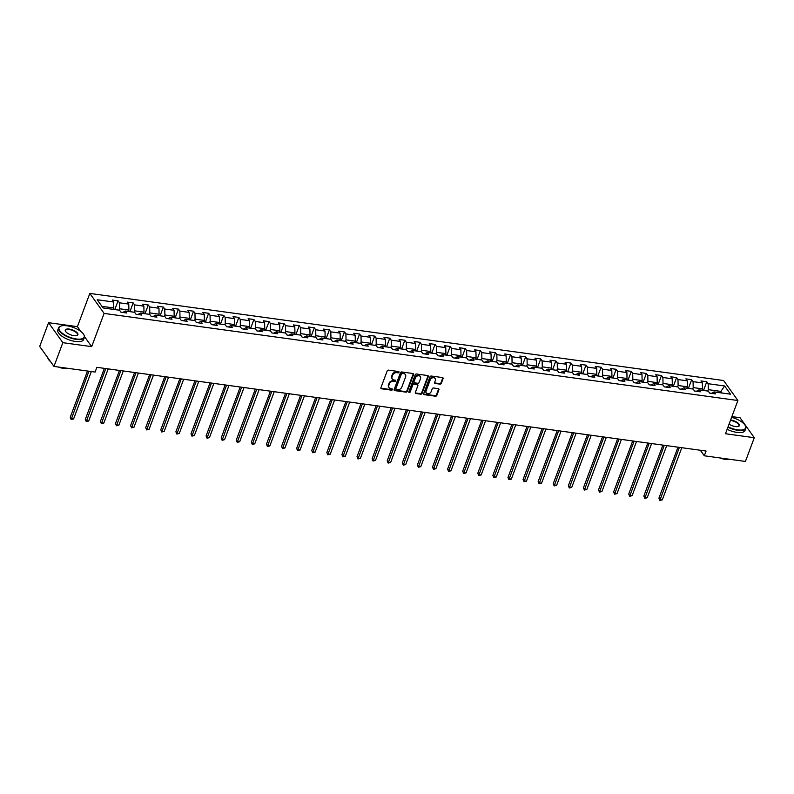 <?xml version="1.0" encoding="UTF-8"?>
<svg xmlns="http://www.w3.org/2000/svg" width="794" height="794" viewBox="0 0 794 794"><rect width="100%" height="100%" fill="white"/><g stroke="black" fill="none" stroke-linecap="round" stroke-linejoin="round"><path stroke-width="1.19" d="M398.995 372.277A0.754 0.605 144.5 0 0 398.568 371.532L388.484 370.143A1.082 0.863 144.5 0 0 387.184 370.947L380.912 387.72A1.082 0.863 144.5 0 0 381.517 388.782L391.601 390.172A0.754 0.605 144.5 0 0 392.087 388.871L390.787 388.693A3.454 2.759 144.5 0 1 389.09 387.71A3.454 2.759 144.5 0 1 388.862 385.288L389.388 383.889A3.454 2.759 144.5 0 1 393.536 381.328L394.846 381.507A0.754 0.605 144.5 0 0 395.333 380.197L394.023 380.018A3.454 2.759 144.5 0 1 392.325 379.046A3.454 2.759 144.5 0 1 392.097 376.624L392.623 375.225A3.454 2.759 144.5 0 1 396.782 372.664L398.082 372.843A0.754 0.605 144.5 0 0 398.995 372.277M392.157 378.768A3.454 2.759 144.5 0 1 391.938 378.51A3.454 2.759 144.5 0 1 391.72 376.078L392.236 374.689A3.454 2.759 144.5 0 1 396.395 372.118L397.695 372.297A0.754 0.605 144.5 0 0 398.648 371.552M380.852 388.167A1.082 0.863 144.5 0 0 381.13 388.246L391.214 389.636A0.754 0.605 144.5 0 0 392.167 388.881M388.911 387.432A3.454 2.759 144.5 0 1 388.703 387.174A3.454 2.759 144.5 0 1 388.474 384.753L389 383.353A3.454 2.759 144.5 0 1 393.149 380.783L394.459 380.961A0.754 0.605 144.5 0 0 395.412 380.217M440.015 384.137A1.082 0.863 144.5 0 0 441.315 383.333L443.082 378.629A1.082 0.863 144.5 0 0 442.476 377.567L431.271 376.028A1.082 0.863 144.5 0 0 429.971 376.832L423.698 393.606A1.082 0.863 144.5 0 0 424.304 394.668L435.509 396.206A1.082 0.863 144.5 0 0 436.809 395.402L438.933 389.725A1.082 0.863 144.5 0 0 438.328 388.653L433.534 387.998A1.082 0.863 144.5 0 0 432.234 388.802L431.182 391.621A2.888 2.303 144.5 0 1 428.869 393.675A2.888 2.303 144.5 0 1 426.289 392.951A2.888 2.303 144.5 0 1 426.1 390.926L430.229 379.879A2.888 2.303 144.5 0 1 432.541 377.815A2.888 2.303 144.5 0 1 435.122 378.549A2.888 2.303 144.5 0 1 435.311 380.574L434.626 382.42A1.082 0.863 144.5 0 0 435.221 383.482L440.015 384.137L439.638 383.601A1.082 0.863 144.5 0 0 440.928 382.797L442.695 378.093A1.082 0.863 144.5 0 0 442.744 377.646M725.468 433.742L754.3 437.702L745.427 461.443L704.298 455.786L706.074 451.042L96.868 367.324L95.091 372.068L53.972 366.421L62.845 342.68L91.677 346.641L104.103 313.412L737.894 400.513L725.468 433.742M413.535 374.57A1.082 0.863 144.5 0 0 412.94 373.508L401.734 371.969A1.082 0.863 144.5 0 0 400.434 372.773L394.161 389.546A1.082 0.863 144.5 0 0 394.757 390.608L405.972 392.147A1.082 0.863 144.5 0 0 407.262 391.343L413.535 374.57L413.158 374.034A1.082 0.863 144.5 0 0 413.208 373.587M416.503 373.994L427.708 375.542A1.082 0.863 144.5 0 1 428.303 376.604L422.041 393.377A1.082 0.863 144.5 0 1 420.741 394.181L415.937 393.516A1.082 0.863 144.5 0 1 415.341 392.454L417.882 385.656A1.082 0.863 144.5 0 0 417.287 384.594L414.101 384.157A1.082 0.863 144.5 0 0 412.801 384.951L410.151 392.038A0.754 0.605 144.5 0 1 408.821 391.859L415.202 374.798A1.082 0.863 144.5 0 1 416.503 373.994M104.103 313.412L89.831 293.423L723.622 380.524L737.894 400.513M703.663 390.072L706.769 381.735L700.963 380.941L702.372 382.916L693.083 381.636L691.683 379.661L685.877 378.867L687.276 380.842L677.997 379.562L676.587 377.587L670.781 376.793L672.19 378.768L662.901 377.487L661.491 375.512L655.685 374.718L657.095 376.693L647.805 375.413L646.395 373.438L640.589 372.644L641.999 374.619L632.709 373.339L631.299 371.364L625.493 370.57L626.903 372.545L617.613 371.264L616.204 369.289L610.397 368.495L611.807 370.47L602.517 369.19L601.108 367.215L595.302 366.421L596.711 368.396L587.421 367.116L586.012 365.141L580.206 364.347L581.615 366.322L572.325 365.042L570.916 363.066L565.12 362.272L566.519 364.248L557.229 362.967L555.83 360.992L550.024 360.198L551.423 362.173L542.143 360.893L540.734 358.918L534.928 358.124L536.337 360.099L527.047 358.819L525.638 356.843L519.832 356.049L521.241 358.025L511.951 356.744L510.542 354.769L504.736 353.975L506.145 355.95L496.855 354.67L495.446 352.695L489.64 351.901L491.049 353.876L481.76 352.596L480.35 350.62L474.544 349.826L475.953 351.802L466.664 350.521L465.254 348.546L459.448 347.752L460.857 349.727L451.568 348.447L450.158 346.472L444.352 345.678L445.762 347.653L436.472 346.373L435.072 344.398L429.266 343.603L430.666 345.579L421.376 344.298L419.976 342.323L414.17 341.529L415.58 343.504L406.29 342.224L404.88 340.249L399.074 339.455L400.484 341.43L391.194 340.15L389.785 338.175L383.978 337.381L385.388 339.356L376.098 338.075L374.689 336.1L368.882 335.306L370.292 337.281L361.002 336.001L359.593 334.026L353.787 333.232L355.196 335.207L345.906 333.927L344.497 331.952L338.691 331.158L340.1 333.133L330.81 331.852L329.401 329.877L323.595 329.083L325.004 331.058L315.714 329.778L314.305 327.803L308.509 327.009L309.908 328.984L300.618 327.704L299.219 325.729L293.413 324.935L294.812 326.91L285.532 325.629L284.123 323.654L278.317 322.86L279.726 324.835L270.436 323.555L269.027 321.58L263.221 320.786L264.63 322.761L255.34 321.481L253.931 319.506L248.125 318.712L249.534 320.687L240.245 319.406L238.835 317.431L233.029 316.637L234.438 318.612L225.149 317.332L223.739 315.357L217.933 314.563L219.343 316.538L210.053 315.258L208.643 313.283L202.837 312.489L204.247 314.464L194.957 313.183L193.547 311.208L187.741 310.414L189.151 312.389L179.861 311.109L178.461 309.134L172.655 308.34L174.055 310.315L164.765 309.035L163.365 307.06L157.559 306.266L158.969 308.241L149.679 306.96L148.27 304.985L142.463 304.191L143.873 306.166L134.583 304.886L133.174 302.911L127.368 302.117L128.777 304.092L119.487 302.812L118.078 300.837L112.272 300.043L113.681 302.018L97.235 299.755L103.091 307.963L119.547 310.226L120.946 312.201L126.752 312.995L125.343 311.02L122.772 312.449M706.769 381.735L708.179 383.71L724.634 385.973L730.49 394.181L714.044 391.918L715.454 393.893L709.647 393.099L708.238 391.124L698.948 389.844L700.358 391.819L694.552 391.025L693.142 389.05L683.852 387.77L685.262 389.745L679.456 388.951L678.046 386.976L668.756 385.695L670.166 387.671L664.36 386.877L662.95 384.901L653.661 383.621L655.07 385.596L649.264 384.802L647.854 382.827L638.565 381.547L639.974 383.522L634.168 382.728L632.768 380.753L623.479 379.472L624.878 381.448L619.072 380.654L617.672 378.678L608.383 377.398L609.792 379.373L603.986 378.579L602.577 376.604L593.287 375.324L594.696 377.299L588.89 376.505L587.481 374.53L578.191 373.249L579.6 375.225L573.794 374.431L572.385 372.455L563.095 371.175L564.504 373.15L558.698 372.356L557.289 370.381L547.999 369.101L549.408 371.076L543.602 370.282L542.193 368.307L532.903 367.027L534.312 369.002L528.506 368.208L527.097 366.233L517.807 364.952L519.216 366.927L513.41 366.133L512.001 364.158L502.721 362.878L504.121 364.853L498.314 364.059L496.915 362.084L487.625 360.804L489.025 362.779L483.228 361.985L481.819 360.01L472.529 358.729L473.939 360.704L468.132 359.91L466.723 357.935L457.433 356.655L458.843 358.63L453.037 357.836L451.627 355.861L442.337 354.581L443.747 356.556L437.941 355.762L436.531 353.787L427.241 352.506L428.651 354.481L422.845 353.687L421.435 351.712L412.146 350.432L413.555 352.407L407.749 351.613L406.339 349.638L397.05 348.358L398.459 350.333L392.653 349.539L391.243 347.564L381.954 346.283L383.363 348.258L377.557 347.464L376.158 345.489L366.868 344.209L368.267 346.184L362.461 345.39L361.062 343.415L351.772 342.135L353.181 344.11L347.375 343.316L345.966 341.341L336.676 340.06L338.085 342.035L332.279 341.241L330.87 339.266L321.58 337.986L322.989 339.961L317.183 339.167L315.774 337.192L306.484 335.912L307.893 337.887L302.087 337.093L300.678 335.118L291.388 333.837L292.797 335.812L286.991 335.018L285.582 333.043L276.292 331.763L277.702 333.738L271.895 332.944L270.486 330.969L261.196 329.689L262.606 331.664L256.799 330.87L255.39 328.895L246.11 327.614L247.51 329.589L241.704 328.795L240.304 326.82L231.014 325.54L232.414 327.515L226.618 326.721L225.208 324.746L215.918 323.466L217.328 325.441L211.522 324.647L210.112 322.672L200.822 321.391L202.232 323.366L196.426 322.572L195.016 320.597L185.727 319.317L187.136 321.292L181.33 320.498L179.92 318.523L170.631 317.243L172.04 319.218L166.234 318.424L164.824 316.449L155.535 315.168L156.944 317.143L151.138 316.349L149.729 314.374L140.439 313.094L141.848 315.069L136.042 314.275L134.633 312.3L125.343 311.02M692.686 388.991L693.212 387.591L702.501 388.871L701.975 390.261M702.501 388.871L702.372 382.916M693.212 387.591L693.083 381.636M698.948 389.844L696.368 391.273M677.59 386.916L678.116 385.517L687.406 386.797L686.879 388.187M687.406 386.797L687.276 380.842M678.116 385.517L677.997 379.562M683.852 387.77L681.272 389.199M662.504 384.842L663.02 383.442L672.31 384.723L671.784 386.112M672.31 384.723L672.19 378.768M663.02 383.442L662.901 377.487M668.756 385.695L666.176 387.125M647.408 382.768L647.924 381.368L657.214 382.648L656.698 384.038M657.214 382.648L657.095 376.693M647.924 381.368L647.805 375.413M653.661 383.621L651.09 385.05M632.312 380.693L632.828 379.294L642.118 380.574L641.602 381.964M642.118 380.574L641.999 374.619M632.828 379.294L632.709 373.339M638.565 381.547L635.994 382.976M617.216 378.619L617.732 377.219L627.022 378.5L626.506 379.889M627.022 378.5L626.903 372.545M617.732 377.219L617.613 371.264M623.479 379.472L620.898 380.902M602.12 376.545L602.636 375.145L611.926 376.425L611.41 377.815M611.926 376.425L611.807 370.47M602.636 375.145L602.517 369.19M608.383 377.398L605.802 378.827M587.024 374.47L587.55 373.071L596.83 374.351L596.314 375.741M596.83 374.351L596.711 368.396M587.55 373.071L587.421 367.116M593.287 375.324L590.706 376.753M571.928 372.396L572.454 370.997L581.744 372.277L581.218 373.666M581.744 372.277L581.615 366.322M572.454 370.997L572.325 365.042M578.191 373.249L575.61 374.679M556.832 370.322L557.358 368.922L566.648 370.203L566.122 371.592M566.648 370.203L566.519 364.248M557.358 368.922L557.229 362.967M563.095 371.175L560.514 372.604M541.736 368.247L542.262 366.848L551.552 368.128L551.026 369.518M551.552 368.128L551.423 362.173M542.262 366.848L542.143 360.893M547.999 369.101L545.418 370.53M526.65 366.173L527.166 364.774L536.456 366.054L535.93 367.443M536.456 366.054L536.337 360.099M527.166 364.774L527.047 358.819M532.903 367.027L530.332 368.456M511.554 364.099L512.07 362.699L521.36 363.98L520.844 365.369M521.36 363.98L521.241 358.025M512.07 362.699L511.951 356.744M517.807 364.952L515.237 366.381M496.458 362.024L496.975 360.625L506.264 361.905L505.748 363.295M506.264 361.905L506.145 355.95M496.975 360.625L496.855 354.67M502.721 362.878L500.141 364.307M481.363 359.95L481.879 358.551L491.168 359.831L490.652 361.22M491.168 359.831L491.049 353.876M481.879 358.551L481.76 352.596M487.625 360.804L485.045 362.233M466.267 357.876L466.793 356.476L476.072 357.757L475.556 359.146M476.072 357.757L475.953 351.802M466.793 356.476L466.664 350.521M472.529 358.729L469.949 360.158M451.171 355.801L451.697 354.402L460.986 355.682L460.46 357.072M460.986 355.682L460.857 349.727M451.697 354.402L451.568 348.447M457.433 356.655L454.853 358.084M436.075 353.727L436.601 352.328L445.891 353.608L445.365 354.997M445.891 353.608L445.762 347.653M436.601 352.328L436.472 346.373M442.337 354.581L439.757 356.01M420.979 351.653L421.505 350.253L430.795 351.534L430.269 352.923M430.795 351.534L430.666 345.579M421.505 350.253L421.376 344.298M427.241 352.506L424.661 353.935M405.883 349.578L406.409 348.179L415.699 349.459L415.173 350.849M415.699 349.459L415.58 343.504M406.409 348.179L406.29 342.224M412.146 350.432L409.565 351.861M390.797 347.504L391.313 346.105L400.603 347.385L400.087 348.774M400.603 347.385L400.484 341.43M391.313 346.105L391.194 340.15M397.05 348.358L394.479 349.787M375.701 345.43L376.217 344.03L385.507 345.311L384.991 346.7M385.507 345.311L385.388 339.356M376.217 344.03L376.098 338.075M381.954 346.283L379.383 347.712M360.605 343.355L361.121 341.956L370.411 343.236L369.895 344.626M370.411 343.236L370.292 337.281M361.121 341.956L361.002 336.001M366.868 344.209L364.287 345.638M345.509 341.281L346.025 339.882L355.315 341.162L354.799 342.551M355.315 341.162L355.196 335.207M346.025 339.882L345.906 333.927M351.772 342.135L349.191 343.564M330.413 339.207L330.939 337.807L340.219 339.088L339.703 340.477M340.219 339.088L340.1 333.133M330.939 337.807L330.81 331.852M336.676 340.06L334.095 341.489M315.317 337.132L315.843 335.733L325.133 337.013L324.607 338.403M325.133 337.013L325.004 331.058M315.843 335.733L315.714 329.778M321.58 337.986L318.999 339.415M300.221 335.058L300.747 333.659L310.037 334.939L309.511 336.328M310.037 334.939L309.908 328.984M300.747 333.659L300.618 327.704M306.484 335.912L303.904 337.341M285.125 332.984L285.651 331.584L294.941 332.865L294.415 334.254M294.941 332.865L294.812 326.91M285.651 331.584L285.532 325.629M291.388 333.837L288.808 335.267M270.039 330.909L270.556 329.51L279.845 330.79L279.319 332.18M279.845 330.79L279.726 324.835M270.556 329.51L270.436 323.555M276.292 331.763L273.722 333.192M254.943 328.835L255.46 327.436L264.749 328.716L264.233 330.106M264.749 328.716L264.63 322.761M255.46 327.436L255.34 321.481M261.196 329.689L258.626 331.118M239.848 326.761L240.364 325.361L249.653 326.642L249.137 328.031M249.653 326.642L249.534 320.687M240.364 325.361L240.245 319.406M246.11 327.614L243.53 329.044M224.752 324.686L225.268 323.287L234.558 324.567L234.041 325.957M234.558 324.567L234.438 318.612M225.268 323.287L225.149 317.332M231.014 325.54L228.434 326.969M209.656 322.612L210.182 321.213L219.462 322.493L218.946 323.883M219.462 322.493L219.343 316.538M210.182 321.213L210.053 315.258M215.918 323.466L213.338 324.895M194.56 320.538L195.086 319.138L204.376 320.419L203.85 321.808M204.376 320.419L204.247 314.464M195.086 319.138L194.957 313.183M200.822 321.391L198.242 322.821M179.464 318.463L179.99 317.064L189.28 318.344L188.754 319.734M189.28 318.344L189.151 312.389M179.99 317.064L179.861 311.109M185.727 319.317L183.146 320.746M164.368 316.389L164.894 314.99L174.184 316.27L173.658 317.66M174.184 316.27L174.055 310.315M164.894 314.99L164.765 309.035M170.631 317.243L168.05 318.672M149.272 314.315L149.798 312.915L159.088 314.196L158.562 315.585M159.088 314.196L158.969 308.241M149.798 312.915L149.679 306.96M155.535 315.168L152.954 316.598M134.186 312.241L134.702 310.841L143.992 312.121L143.476 313.511M143.992 312.121L143.873 306.166M134.702 310.841L134.583 304.886M140.439 313.094L137.868 314.523M119.09 310.166L119.606 308.767L128.896 310.047L128.38 311.437M128.896 310.047L128.777 304.092M119.606 308.767L119.487 302.812M101.93 306.345L113.8 307.973L113.284 309.362M113.8 307.973L113.681 302.018M80.839 331.455L77.405 326.652L48.573 322.692L62.845 342.68M48.573 322.692L39.7 346.432L53.972 366.421M754.3 437.702L740.028 417.713L731.879 416.592M77.405 326.652L89.831 293.423M700.348 450.258L704.298 455.786M720.366 392.792L720.883 391.402L708.308 389.665L707.782 391.065M722.044 393.02L720.883 391.402L724.634 385.973M708.308 389.665L708.179 383.71M714.044 391.918L711.464 393.348M114.961 309.174L118.078 300.837M130.057 311.248L133.174 302.911M145.153 313.322L148.27 304.985M160.249 315.397L163.365 307.06M176.099 317.997L175.315 317.451L178.461 309.134M190.441 319.545L193.547 311.208M205.527 321.62L208.643 313.283M220.623 323.694L223.739 315.357M235.719 325.768L238.835 317.431M251.569 328.369L250.795 327.823L253.931 319.506M266.665 330.443L265.891 329.897L269.027 321.58M281.007 331.991L284.123 323.654M296.102 334.066L299.219 325.729M311.198 336.14L314.305 327.803M327.049 338.74L326.265 338.194L329.401 329.877M342.145 340.815L341.36 340.269L344.497 331.952M357.231 342.889L356.456 342.343L359.593 334.026M371.572 344.437L374.689 336.1M386.668 346.512L389.785 338.175M402.518 349.112L401.744 348.566L404.88 340.249M417.614 351.186L416.84 350.64L419.976 342.323M432.71 353.261L431.926 352.715L435.072 344.398M447.052 354.809L450.158 346.472M462.138 356.883L465.254 348.546M477.234 358.957L480.35 350.62M493.084 361.558L492.31 361.012L495.446 352.695M508.18 363.632L507.406 363.086L510.542 354.769M522.521 365.18L525.638 356.843M537.617 367.255L540.734 358.918M552.713 369.329L555.83 360.992M567.809 371.403L570.916 363.066M583.659 374.004L582.875 373.458L586.012 365.141M597.991 375.552L601.108 367.215M613.087 377.626L616.204 369.289M628.183 379.701L631.299 371.364M643.279 381.775L646.395 373.438M659.129 384.375L658.355 383.83L661.491 375.512M673.471 385.924L676.587 377.587M688.567 387.998L691.683 379.661M91.677 346.641L84.501 336.596M394.102 389.983A1.082 0.863 144.5 0 0 394.38 390.062L405.585 391.611A1.082 0.863 144.5 0 0 406.885 390.807L413.158 374.034M402.29 373.418A0.754 0.605 144.5 0 0 401.377 373.974L395.869 388.703A0.754 0.605 144.5 0 0 396.295 389.447L397.675 389.636A3.454 2.759 144.5 0 0 401.824 387.075L405.585 377.001A3.454 2.759 144.5 0 0 405.367 374.579A3.454 2.759 144.5 0 0 403.66 373.607L401.903 372.872A0.754 0.605 144.5 0 0 400.99 373.438L401.377 373.974M395.829 388.891A0.754 0.605 144.5 0 1 395.491 388.167L400.99 373.438M405.148 374.321A3.454 2.759 144.5 0 0 404.98 374.043A3.454 2.759 144.5 0 0 403.283 373.061L403.66 373.607M401.903 372.872L403.283 373.061M415.282 392.891A1.082 0.863 144.5 0 0 415.56 392.98L420.354 393.635A1.082 0.863 144.5 0 0 421.654 392.832L427.926 376.058A1.082 0.863 144.5 0 0 427.976 375.622M417.555 384.673A1.082 0.863 144.5 0 0 416.9 384.048L413.714 383.611A1.082 0.863 144.5 0 0 412.414 384.415L409.773 391.492L410.151 392.038M408.781 392.038A0.754 0.605 144.5 0 0 409.773 391.492M420.522 378.589A2.888 2.303 144.5 0 0 420.334 376.564A2.888 2.303 144.5 0 0 417.763 375.84A2.888 2.303 144.5 0 0 415.441 377.894L413.992 381.785A1.082 0.863 144.5 0 0 414.587 382.847L417.773 383.284A1.082 0.863 144.5 0 0 419.073 382.48L420.522 378.589M420.115 376.316A2.888 2.303 144.5 0 0 419.947 376.028A2.888 2.303 144.5 0 0 417.376 375.294A2.888 2.303 144.5 0 0 415.054 377.358L415.441 377.894M413.932 382.222A1.082 0.863 144.5 0 1 413.605 381.249L415.054 377.358M434.566 382.857A1.082 0.863 144.5 0 0 434.834 382.936L439.638 383.601M434.904 378.291A2.888 2.303 144.5 0 0 434.735 378.004A2.888 2.303 144.5 0 0 432.154 377.279A2.888 2.303 144.5 0 0 429.842 379.334L430.229 379.879M426.12 392.663A2.888 2.303 144.5 0 1 425.902 392.405A2.888 2.303 144.5 0 1 425.713 390.38L429.842 379.334M423.649 394.042A1.082 0.863 144.5 0 0 423.917 394.122L435.122 395.67A1.082 0.863 144.5 0 0 436.422 394.866L438.546 389.179A1.082 0.863 144.5 0 0 438.596 388.742M115.716 309.7L113.433 308.945M87.509 371.026L70.229 417.267L71.192 418.617L73.604 418.944L91.33 371.552M88.908 371.225L71.162 419.54L70.229 417.267M73.604 418.944L71.162 419.54M66.895 325.788A13.429 5.23 20.5 0 0 60.969 326.046A13.429 5.23 20.5 0 0 61.753 332.805A13.429 5.23 20.5 0 0 76.303 338.969A13.429 5.23 20.5 0 0 83.767 334.562A13.429 5.23 20.5 0 0 66.895 325.788M83.856 334.731A13.756 5.36 -159.5 0 1 83.956 334.909A13.756 5.36 -159.5 0 1 84.372 337.48A13.756 5.36 -159.5 0 1 76.313 339.415A13.756 5.36 -159.5 0 1 63.421 334.592A13.756 5.36 -159.5 0 1 58.607 327.843A13.756 5.36 -159.5 0 1 60.602 326.175A13.756 5.36 -159.5 0 1 60.791 326.116M69.247 329.083A6.709 2.61 -159.5 0 1 76.522 332.16A6.709 2.61 -159.5 0 1 76.909 335.544A6.709 2.61 -159.5 0 1 73.951 335.673A6.709 2.61 -159.5 0 1 65.505 331.277A6.709 2.61 -159.5 0 1 69.247 329.083M76.71 335.604A6.382 2.481 20.5 0 0 77.465 334.899A6.382 2.481 20.5 0 0 75.231 331.763A6.382 2.481 20.5 0 0 69.247 329.53A6.382 2.481 20.5 0 0 65.505 330.423A6.382 2.481 20.5 0 0 65.614 331.455M67.371 368.257A13.756 5.36 -159.5 0 1 65.584 368.088A13.756 5.36 -159.5 0 1 63.689 367.751M50.617 361.727A13.756 5.36 -159.5 0 1 47.789 357.766M67.5 368.277A9.905 3.861 -159.5 0 1 63.421 368.376A9.905 3.861 -159.5 0 1 58.299 367.017M84.372 337.48L83.588 339.564A13.756 5.36 -159.5 0 1 75.529 341.499A13.756 5.36 -159.5 0 1 62.647 336.686A13.756 5.36 -159.5 0 1 57.823 329.927L58.607 327.843M728.058 426.805A13.429 5.23 20.5 0 0 737.755 429.862A13.429 5.23 20.5 0 0 745.229 425.465A13.429 5.23 20.5 0 0 731.602 417.336M745.318 425.634A13.756 5.36 -159.5 0 1 745.417 425.802A13.756 5.36 -159.5 0 1 745.834 428.373A13.756 5.36 -159.5 0 1 737.765 430.308A13.756 5.36 -159.5 0 1 727.909 427.212M730.619 419.966A6.709 2.61 -159.5 0 1 730.698 419.976A6.709 2.61 -159.5 0 1 737.973 423.053A6.709 2.61 -159.5 0 1 738.37 426.438A6.709 2.61 -159.5 0 1 735.403 426.567A6.709 2.61 -159.5 0 1 729.041 424.175M738.172 426.497A6.382 2.481 20.5 0 0 738.926 425.792A6.382 2.481 20.5 0 0 736.693 422.656A6.382 2.481 20.5 0 0 730.708 420.423A6.382 2.481 20.5 0 0 730.46 420.393M728.832 459.16A13.756 5.36 -159.5 0 1 727.046 458.982A13.756 5.36 -159.5 0 1 725.15 458.654M728.961 459.18A9.905 3.861 -159.5 0 1 724.882 459.279A9.905 3.861 -159.5 0 1 719.761 457.91M745.834 428.373L745.05 430.467A13.756 5.36 -159.5 0 1 736.991 432.402A13.756 5.36 -159.5 0 1 727.125 429.296M130.812 311.774L128.529 311.02M104.381 368.356L85.315 419.341L86.288 420.691L88.7 421.019L108.202 368.882M105.781 368.545L86.258 421.614L85.315 419.341M88.7 421.019L86.258 421.614M145.907 313.848L143.625 313.094M119.477 370.431L100.411 421.416L101.374 422.765L103.796 423.093L123.288 370.957M120.877 370.619L101.354 423.688L100.411 421.416M103.796 423.093L101.354 423.688M161.003 315.923L158.721 315.168M134.573 372.505L115.507 423.49L116.47 424.84L118.892 425.167L138.384 373.031M135.972 372.694L116.45 425.763L115.507 423.49M118.892 425.167L116.45 425.763M175.315 317.451L173.817 317.243M149.669 374.579L130.603 425.564L131.566 426.914L133.988 427.241L153.48 375.105M151.059 374.768L131.546 427.837L130.603 425.564M133.988 427.241L131.546 427.837M191.195 320.071L188.912 319.317M164.765 376.654L145.699 427.638L146.662 428.988L149.083 429.316L168.576 377.18M166.154 376.842L146.642 429.911L145.699 427.638M149.083 429.316L146.642 429.911M206.291 322.146L204.008 321.391M179.851 378.728L160.795 429.713L161.758 431.063L164.179 431.39L183.672 379.254M181.25 378.917L161.728 431.986L160.795 429.713M164.179 431.39L161.728 431.986M221.377 324.22L219.104 323.476M194.947 380.802L175.891 431.787L176.854 433.137L179.275 433.464L198.768 381.328M196.346 380.991L176.824 434.06L175.891 431.787M179.275 433.464L176.824 434.06M236.473 326.294L234.19 325.55M210.043 382.877L190.987 433.861L191.95 435.211L194.361 435.539L213.864 383.403M211.442 383.065L191.92 436.134L190.987 433.861M194.361 435.539L191.92 436.134M250.795 327.823L249.286 327.624M225.139 384.951L206.083 435.936L207.045 437.286L209.457 437.613L228.96 385.477M226.538 385.14L207.016 438.209L206.083 435.936M209.457 437.613L207.016 438.209M265.891 329.897L264.382 329.699M240.235 387.025L221.169 438.01L222.141 439.36L224.553 439.687L244.046 387.551M241.634 387.214L222.112 440.283L221.169 438.01M224.553 439.687L222.112 440.283M281.761 332.517L279.478 331.773M255.331 389.1L236.265 440.084L237.227 441.434L239.649 441.762L259.142 389.626M256.73 389.288L237.208 442.357L236.265 440.084M239.649 441.762L237.208 442.357M296.857 334.592L294.574 333.847M270.426 391.174L251.361 442.159L252.323 443.509L254.745 443.836L274.238 391.7M271.816 391.363L252.303 444.432L251.361 442.159M254.745 443.836L252.303 444.432M311.953 336.666L309.67 335.922M285.522 393.248L266.456 444.233L267.419 445.583L269.841 445.91L289.334 393.774M286.912 393.437L267.399 446.506L266.456 444.233M269.841 445.91L267.399 446.506M326.265 338.194L324.766 337.996M300.608 395.323L281.552 446.307L282.515 447.657L284.937 447.985L304.43 395.849M302.008 395.511L282.495 448.58L281.552 446.307M284.937 447.985L282.495 448.58M341.36 340.269L339.862 340.07M315.704 397.397L296.648 448.382L297.611 449.732L300.033 450.059L319.525 397.923M317.104 397.586L297.581 450.655L296.648 448.382M300.033 450.059L297.581 450.655M356.456 342.343L354.958 342.145M330.8 399.471L311.744 450.456L312.707 451.806L315.129 452.133L334.621 399.997M332.2 399.66L312.677 452.729L311.744 450.456M315.129 452.133L312.677 452.729M372.326 344.963L370.044 344.219M345.896 401.546L326.84 452.53L327.803 453.88L330.215 454.208L349.717 402.072M347.296 401.734L327.773 454.803L326.84 452.53M330.215 454.208L327.773 454.803M387.422 347.038L385.14 346.293M360.992 403.62L341.926 454.605L342.899 455.954L345.311 456.282L364.813 404.146M362.392 403.809L342.869 456.878L341.926 454.605M345.311 456.282L342.869 456.878M401.744 348.566L400.236 348.368M376.088 405.694L357.022 456.679L357.985 458.029L360.407 458.356L379.899 406.22M377.487 405.883L357.965 458.952L357.022 456.679M360.407 458.356L357.965 458.952M416.84 350.64L415.331 350.442M391.184 407.769L372.118 458.753L373.081 460.103L375.502 460.431L394.995 408.295M392.583 407.957L373.061 461.026L372.118 458.753M375.502 460.431L373.061 461.026M431.926 352.715L430.427 352.516M406.28 409.843L387.214 460.828L388.177 462.177L390.598 462.505L410.091 410.369M407.669 410.032L388.157 463.101L387.214 460.828M390.598 462.505L388.157 463.101M447.806 355.335L445.523 354.59M421.376 411.917L402.31 462.902L403.273 464.252L405.694 464.579L425.187 412.443M422.765 412.106L403.253 465.175L402.31 462.902M405.694 464.579L403.253 465.175M462.902 357.409L460.619 356.665M436.462 413.992L417.406 464.976L418.369 466.326L420.79 466.654L440.283 414.518M437.861 414.18L418.339 467.249L417.406 464.976M420.79 466.654L418.339 467.249M477.988 359.483L475.715 358.739M451.558 416.066L432.502 467.051L433.464 468.4L435.886 468.728L455.379 416.592M452.957 416.255L433.435 469.323L432.502 467.051M435.886 468.728L433.435 469.323M492.31 361.012L490.801 360.813M466.654 418.14L447.598 469.125L448.56 470.475L450.972 470.802L470.475 418.666M468.053 418.329L448.531 471.398L447.598 469.125M450.972 470.802L448.531 471.398M507.406 363.086L505.897 362.888M481.75 420.215L462.694 471.199L463.656 472.549L466.068 472.877L485.571 420.741M483.149 420.403L463.627 473.472L462.694 471.199M466.068 472.877L463.627 473.472M523.276 365.706L520.993 364.962M496.846 422.289L477.78 473.274L478.752 474.623L481.164 474.951L500.657 422.815M498.245 422.477L478.722 475.546L477.78 473.274M481.164 474.951L478.722 475.546M538.372 367.781L536.089 367.036M511.941 424.363L492.876 475.348L493.838 476.698L496.26 477.025L515.753 424.889M513.341 424.552L493.818 477.621L492.876 475.348M496.26 477.025L493.818 477.621M553.468 369.855L551.185 369.111M527.037 426.438L507.971 477.422L508.934 478.772L511.356 479.1L530.849 426.964M528.427 426.626L508.914 479.695L507.971 477.422M511.356 479.1L508.914 479.695M568.564 371.929L566.281 371.185M542.133 428.512L523.067 479.497L524.03 480.846L526.452 481.174L545.944 429.038M543.523 428.7L524.01 481.769L523.067 479.497M526.452 481.174L524.01 481.769M582.875 373.458L581.377 373.259M557.219 430.586L538.163 481.571L539.126 482.921L541.548 483.248L561.04 431.112M558.619 430.775L539.106 483.844L538.163 481.571M541.548 483.248L539.106 483.844M598.755 376.078L596.473 375.334M572.315 432.661L553.259 483.645L554.222 484.995L556.644 485.323L576.136 433.187M573.715 432.849L554.192 485.918L553.259 483.645M556.644 485.323L554.192 485.918M613.841 378.152L611.569 377.408M587.411 434.735L568.355 485.72L569.318 487.069L571.74 487.397L591.232 435.261M588.811 434.923L569.288 487.992L568.355 485.72M571.74 487.397L569.288 487.992M628.937 380.227L626.655 379.482M602.507 436.809L583.451 487.794L584.414 489.144L586.826 489.471L606.328 437.335M603.906 436.998L584.384 490.067L583.451 487.794M586.826 489.471L584.384 490.067M644.033 382.301L641.751 381.557M617.603 438.884L598.537 489.868L599.51 491.218L601.921 491.546L621.424 439.41M619.002 439.072L599.48 492.141L598.537 489.868M601.921 491.546L599.48 492.141M658.355 383.83L656.846 383.631M632.699 440.958L613.633 491.943L614.596 493.292L617.017 493.62L636.51 441.484M634.098 441.146L614.576 494.215L613.633 491.943M617.017 493.62L614.576 494.215M674.225 386.45L671.942 385.705M647.795 443.032L628.729 494.017L629.692 495.367L632.113 495.694L651.606 443.558M649.194 443.221L629.672 496.29L628.729 494.017M632.113 495.694L629.672 496.29M689.321 388.524L687.038 387.78M662.891 445.106L643.825 496.091L644.788 497.441L647.209 497.769L666.702 445.633M664.28 445.295L644.768 498.364L643.825 496.091M647.209 497.769L644.768 498.364M704.417 390.598L702.134 389.854M677.987 447.181L658.921 498.166L659.883 499.515L662.305 499.843L681.798 447.707M679.376 447.369L659.864 500.438L658.921 498.166M662.305 499.843L659.864 500.438M396.395 372.118L396.782 372.664M392.236 374.689L392.623 375.225M391.72 376.078L392.097 376.624M394.459 380.961L394.846 381.507M393.149 380.783L393.536 381.328M389 383.353L389.388 383.889M388.474 384.753L388.862 385.288M391.214 389.636L391.601 390.172M381.13 388.246L381.517 388.782M397.695 372.297L398.082 372.843M406.885 390.807L407.262 391.343M405.585 391.611L405.972 392.147M394.38 390.062L394.757 390.608M395.491 388.167L395.869 388.703M427.926 376.058L428.303 376.604M421.654 392.832L422.041 393.377M420.354 393.635L420.741 394.181M415.56 392.98L415.937 393.516M416.9 384.048L417.287 384.594M413.714 383.611L414.101 384.157M412.414 384.415L412.801 384.951M413.605 381.249L413.992 381.785M434.834 382.936L435.221 383.482M425.713 390.38L426.1 390.926M438.546 389.179L438.933 389.725M436.422 394.866L436.809 395.402M435.122 395.67L435.509 396.206M423.917 394.122L424.304 394.668M442.695 378.093L443.082 378.629M440.928 382.797L441.315 383.333M391.938 378.51L392.325 379.046M388.703 387.174L389.09 387.71M395.541 388.693L395.918 389.229M404.98 374.043L405.367 374.579M417.426 384.356L417.813 384.892M419.947 376.028L420.334 376.564M413.674 382.003L414.061 382.539M434.735 378.004L435.122 378.549M425.902 392.405L426.289 392.951"/></g></svg>
